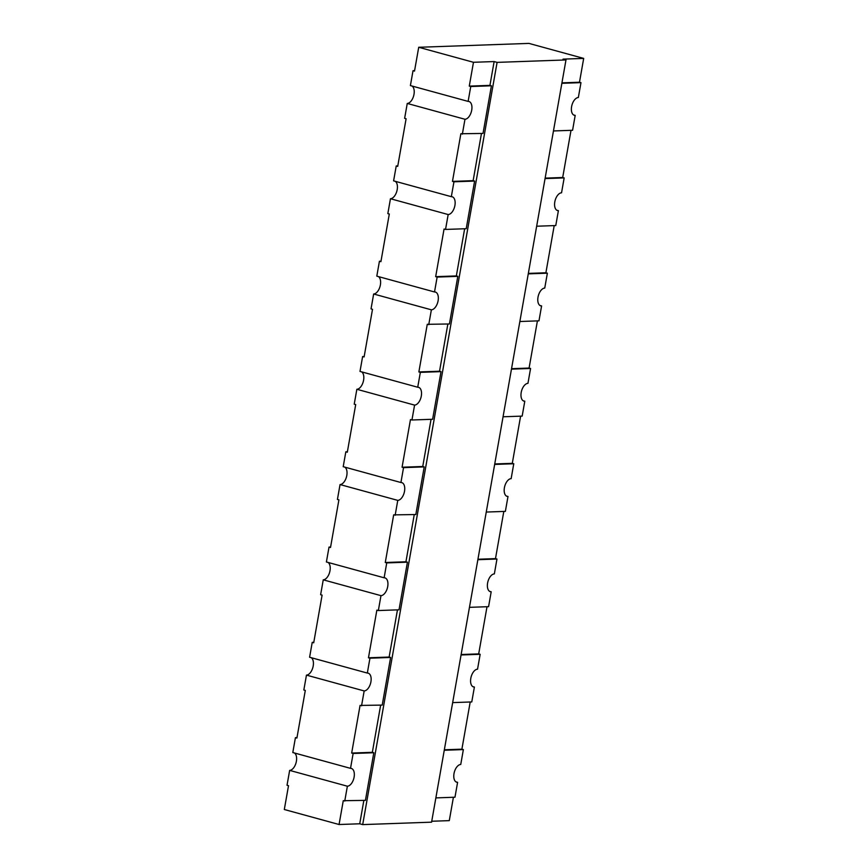 <?xml version="1.0" encoding="UTF-8"?>
<svg xmlns="http://www.w3.org/2000/svg" width="868" height="868" viewBox="0 0 868 868"><rect width="100%" height="100%" fill="white"/><g stroke="black" fill="none" stroke-linecap="round" stroke-linejoin="round"><path stroke-width="1.3" d="M380.651 705.152L372.339 752.328L351.67 753.055L353.146 753.467L350.52 768.354A9.157 5.002 -74.7 0 1 351.366 768.451A9.157 5.002 -74.7 0 1 353.96 777.858A9.157 5.002 -74.7 0 1 347.374 786.213L289.652 770.393L287.026 785.28L288.512 785.692L284.313 809.508L339.062 824.513L359.732 823.786L362.694 824.6L431.58 822.17L565.979 59.946L497.093 62.377L362.694 824.6M431.743 821.247L449.288 820.629L453.411 797.28M359.732 823.786L363.855 800.426M339.062 824.513L343.272 800.697L365.417 800.372L373.815 752.74L353.146 753.467M494.131 61.563L489.932 85.379L469.273 86.116L473.472 62.29L494.131 61.563L497.093 62.377M565.979 59.946L563.028 59.133L583.687 58.406L528.938 43.4L418.712 47.284L473.472 62.29M561.943 82.851L579.488 82.232L583.687 58.406M444.351 749.789L461.895 749.171L470.206 701.995M461.147 654.515L478.691 653.897L487.013 606.721M477.942 559.242L495.487 558.623L503.809 511.436M494.749 463.957L512.294 463.338L520.605 416.163M351.67 753.055L360.068 705.424L382.213 705.098L390.611 657.456L369.952 658.183L367.327 673.069L309.605 657.25L312.23 642.363L313.793 642.309M414.253 514.594L405.931 561.77L385.273 562.507L386.748 562.909L384.123 577.795A9.157 5.002 -74.7 0 1 384.969 577.893A9.157 5.002 -74.7 0 1 387.562 587.3A9.157 5.002 -74.7 0 1 380.976 595.654L378.35 610.551L376.864 610.139L368.466 657.781L389.135 657.054L397.457 609.879M385.273 562.507L393.671 514.865L415.815 514.54L424.213 466.897L403.544 467.635L400.918 482.521L343.207 466.691L345.833 451.805L347.395 451.751M447.855 324.035L439.534 371.222L418.864 371.949L420.351 372.35L417.725 387.236A9.157 5.002 -74.7 0 1 418.571 387.334A9.157 5.002 -74.7 0 1 421.164 396.741A9.157 5.002 -74.7 0 1 414.579 405.106L411.953 419.993L410.466 419.58L402.068 467.223L422.738 466.496L431.049 419.32M511.545 368.683L529.089 368.065L537.411 320.889M528.352 273.398L545.896 272.78L554.207 225.604M545.147 178.124L562.692 177.506L571.014 130.33M418.864 371.949L427.273 324.306L449.418 323.981L457.816 276.349L437.146 277.076L434.521 291.963L376.81 276.143L379.424 261.257L380.987 261.203M481.458 133.488L473.136 180.663L452.467 181.39L453.953 181.792L451.327 196.678A9.157 5.002 -74.7 0 1 452.174 196.776A9.157 5.002 -74.7 0 1 454.767 206.183A9.157 5.002 -74.7 0 1 448.17 214.548L445.544 229.434L444.069 229.033L435.671 276.664L456.34 275.937L464.651 228.761M452.467 181.39L460.865 133.748L483.02 133.433L491.418 85.791L470.749 86.518L468.123 101.404L410.401 85.585L413.027 70.699L414.589 70.644M372.339 752.328L373.815 752.74M389.135 657.054L390.611 657.456M405.931 561.77L407.417 562.182L399.02 609.813L378.35 610.551M422.738 466.496L424.213 466.897M439.534 371.222L441.02 371.623L432.611 419.266L411.953 419.993M456.34 275.937L457.816 276.349M473.136 180.663L474.612 181.065L466.214 228.707L445.544 229.434M489.932 85.379L491.418 85.791M384.123 577.795L326.401 561.976L329.026 547.09L330.589 547.035M400.918 482.521A9.157 5.002 -74.7 0 1 401.765 482.619A9.157 5.002 -74.7 0 1 404.369 492.026A9.157 5.002 -74.7 0 1 397.772 500.38L340.05 484.561L337.424 499.447L338.911 499.849L330.513 547.491L329.026 547.09M397.772 500.38L395.146 515.266M380.976 595.654L323.254 579.835A9.157 5.002 105.3 0 0 329.656 572.229A9.157 5.002 105.3 0 0 328.028 562.421M368.466 657.781L369.952 658.183M323.254 579.835L320.628 594.721L322.104 595.133L313.706 642.776L312.23 642.363M367.327 673.069A9.157 5.002 -74.7 0 1 368.173 673.167A9.157 5.002 -74.7 0 1 370.766 682.573A9.157 5.002 -74.7 0 1 364.169 690.939L306.458 675.12A9.157 5.002 105.3 0 0 312.86 667.503A9.157 5.002 105.3 0 0 311.232 657.694M364.169 690.939L361.544 705.825M350.52 768.354L292.809 752.534L295.424 737.648L296.986 737.583M306.458 675.12L303.833 690.006L305.308 690.407L296.91 738.05L295.424 737.648M414.579 405.106L356.856 389.287L354.231 404.173L355.706 404.575L347.309 452.217L345.833 451.805M402.068 467.223L403.544 467.635M347.374 786.213L344.748 801.099M448.17 214.548L390.459 198.729L387.833 213.615L389.309 214.016L380.911 261.659L379.424 261.257M435.671 276.664L437.146 277.076M434.521 291.963A9.157 5.002 -74.7 0 1 435.367 292.06A9.157 5.002 -74.7 0 1 437.96 301.467A9.157 5.002 -74.7 0 1 431.374 309.822L373.652 294.002A9.157 5.002 105.3 0 0 380.054 286.397A9.157 5.002 105.3 0 0 378.426 276.588M431.374 309.822L428.749 324.708M417.725 387.236L360.003 371.417L362.629 356.531L364.191 356.477M373.652 294.002L371.027 308.889L372.513 309.301L364.104 356.932L362.629 356.531M451.327 196.678L393.605 180.859L396.231 165.972L397.794 165.918M468.123 101.404A9.157 5.002 -74.7 0 1 468.97 101.502A9.157 5.002 -74.7 0 1 471.563 110.909A9.157 5.002 -74.7 0 1 464.977 119.274L407.255 103.444L404.629 118.341L406.105 118.742L397.707 166.385L396.231 165.972M464.977 119.274L462.351 134.16M418.712 47.284L414.513 71.1L413.027 70.699M469.273 86.116L470.749 86.518M407.417 562.182L386.748 562.909M469.469 607.34L488.575 606.667L491.19 591.781A9.157 5.002 -74.7 0 1 490.344 591.683A9.157 5.002 -74.7 0 1 487.751 582.276A9.157 5.002 -74.7 0 1 494.348 573.911L496.973 559.025L477.867 559.697M452.662 702.613L471.769 701.941L474.395 687.055A9.157 5.002 -74.7 0 1 473.548 686.957A9.157 5.002 -74.7 0 1 470.955 677.55A9.157 5.002 -74.7 0 1 477.541 669.185L480.167 654.298L461.06 654.971M486.264 512.055L505.371 511.382L507.997 496.496A9.157 5.002 -74.7 0 1 507.151 496.398A9.157 5.002 -74.7 0 1 504.558 486.991A9.157 5.002 -74.7 0 1 511.144 478.637L513.769 463.751L494.662 464.423M435.866 797.898L454.973 797.215L457.599 782.328A9.157 5.002 -74.7 0 1 456.752 782.231A9.157 5.002 -74.7 0 1 454.159 772.824A9.157 5.002 -74.7 0 1 460.745 764.469L463.371 749.583L444.264 750.256M474.612 181.065L453.953 181.792M441.02 371.623L420.351 372.35M519.867 321.507L538.974 320.834L541.599 305.937A9.157 5.002 -74.7 0 1 540.753 305.851A9.157 5.002 -74.7 0 1 538.16 296.433A9.157 5.002 -74.7 0 1 544.746 288.078L547.372 273.192L528.265 273.865M536.663 226.222L555.77 225.55L558.395 210.664A9.157 5.002 -74.7 0 1 557.549 210.566A9.157 5.002 -74.7 0 1 554.956 201.159A9.157 5.002 -74.7 0 1 561.542 192.804L564.167 177.907L545.061 178.58M503.06 416.781L522.167 416.108L524.793 401.222A9.157 5.002 -74.7 0 1 523.947 401.124A9.157 5.002 -74.7 0 1 521.353 391.718A9.157 5.002 -74.7 0 1 527.95 383.352L530.576 368.466L511.469 369.139M553.469 130.949L572.576 130.276L575.191 115.39A9.157 5.002 -74.7 0 1 574.345 115.292A9.157 5.002 -74.7 0 1 571.752 105.885A9.157 5.002 -74.7 0 1 578.348 97.52L580.974 82.634L561.867 83.306M289.652 770.393A9.157 5.002 105.3 0 0 296.053 762.788A9.157 5.002 105.3 0 0 294.426 752.979M340.05 484.561A9.157 5.002 105.3 0 0 346.462 476.955A9.157 5.002 105.3 0 0 344.824 467.147M390.459 198.729A9.157 5.002 105.3 0 0 396.86 191.123A9.157 5.002 105.3 0 0 395.233 181.303M356.856 389.287A9.157 5.002 105.3 0 0 363.258 381.67A9.157 5.002 105.3 0 0 361.63 371.862M407.255 103.444A9.157 5.002 105.3 0 0 413.656 95.838A9.157 5.002 105.3 0 0 412.029 86.03M495.487 558.623L496.973 559.025M507.997 496.496L506.369 496.051M491.19 591.781L489.574 591.336M478.691 653.897L480.167 654.298M474.395 687.055L472.767 686.61M461.895 749.171L463.371 749.583M512.294 463.338L513.769 463.751M524.793 401.222L523.176 400.777M457.599 782.328L455.971 781.884M545.896 272.78L547.372 273.192M558.395 210.664L556.768 210.219M541.599 305.937L539.972 305.493M529.089 368.065L530.576 368.466M562.692 177.506L564.167 177.907M575.191 115.39L573.574 114.945M579.488 82.232L580.974 82.634"/></g></svg>
